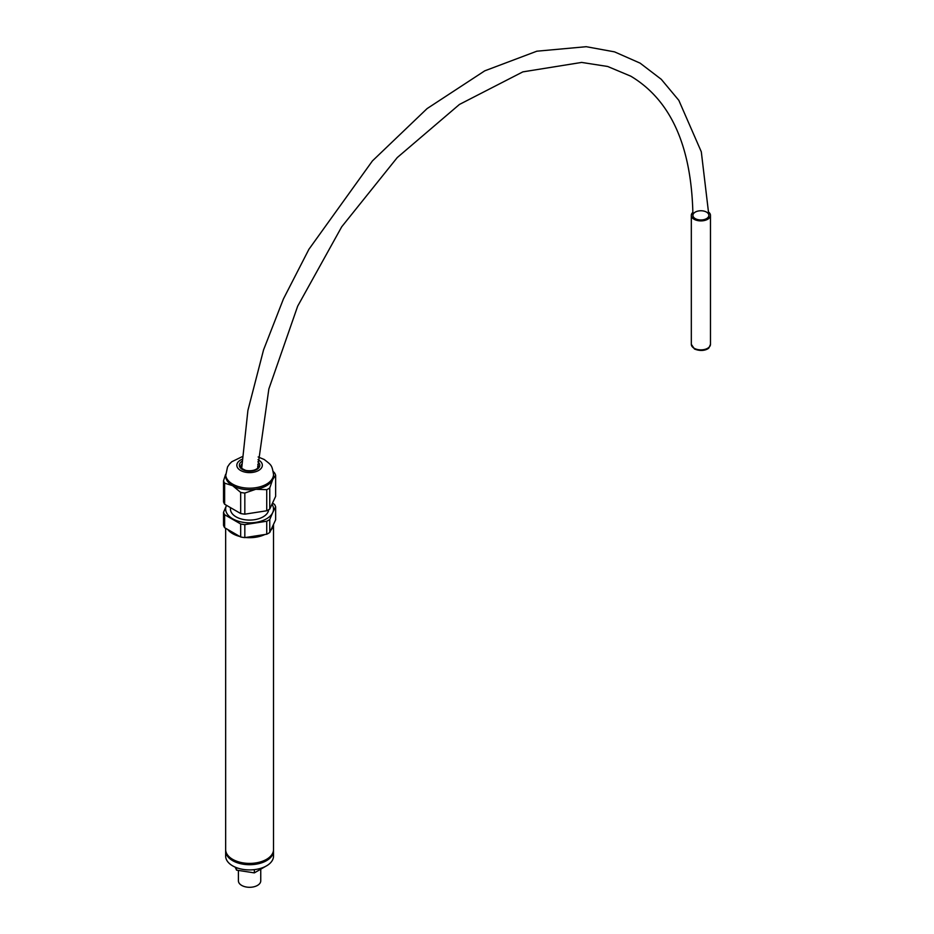 <?xml version="1.0" encoding="UTF-8"?>
<svg xmlns="http://www.w3.org/2000/svg" width="934" height="934" viewBox="0 0 934 934"><rect width="100%" height="100%" fill="white"/><g stroke="black" fill="none" stroke-linecap="round" stroke-linejoin="round"><path stroke-width="1.4" d="M260.749 869.192L260.749 880.855A11.173 6.445 180 0 1 249.588 887.3A11.173 6.445 180 0 1 238.415 880.855L238.415 870.418M236.559 867.686L236.559 870.138L235.158 867.126M254.352 869.636L254.352 872.881L236.559 870.138M267.381 865.339L254.352 872.881M225.678 850.232A23.934 13.823 0 0 0 225.654 850.886A23.934 13.823 0 0 0 249.588 864.709A23.934 13.823 0 0 0 273.522 850.886A23.934 13.823 0 0 0 273.487 850.232M225.654 850.886L225.654 856.093A23.934 13.823 0 0 0 249.588 869.916A23.934 13.823 0 0 0 273.522 856.093L273.522 850.886M227.709 529.485A23.934 13.823 0 0 0 239.863 536.501M245.572 537.494A23.934 13.823 0 0 0 264.859 534.517M270.778 530.29A23.934 13.823 0 0 0 273.499 524.429M225.654 528.294L225.654 849.578A23.934 13.823 0 0 0 249.588 863.401A23.934 13.823 0 0 0 273.522 849.578L273.522 524.394M230.441 507.606L230.441 509.018A19.147 11.056 0 0 0 248.993 520.075A19.147 11.056 0 0 0 268.7 509.707M242.186 456.679L231.749 461.758L229.519 464L227.522 466.953L225.654 475.931A23.934 13.823 0 0 0 232.659 485.703A23.934 13.823 0 0 0 255.776 489.276A23.934 13.823 0 0 0 272.705 479.504A23.934 13.823 0 0 0 273.522 475.931L273.522 474.367C271.887 465.015 271.654 465.319 264.194 459.481L258.158 456.971M225.654 474.274L223.53 480.765A26.491 15.294 0 0 0 224.639 483.158L232.659 485.703L240.68 492.416A26.491 15.294 0 0 0 244.825 493.059L255.776 489.276L266.739 489.673A26.491 15.294 0 0 0 269.763 487.922L272.705 479.504L275.635 475.266A26.491 15.294 0 0 0 274.526 472.873L273.265 471.553M269.763 519.479L272.705 512.603A23.934 13.823 0 0 1 255.776 522.375A23.934 13.823 0 0 1 232.659 518.79A23.934 13.823 0 0 1 226.46 505.446A23.934 13.823 0 0 1 226.518 505.341L223.53 512.334A26.491 15.294 0 0 0 224.639 514.716L240.68 523.986A26.491 15.294 0 0 0 244.825 524.628L266.739 521.23A26.491 15.294 0 0 0 269.763 519.479L269.763 532.473L275.635 519.818L275.635 506.835A26.491 15.294 0 0 0 274.526 504.442L272.541 503.052M272.004 504.197A23.934 13.823 0 0 1 272.705 512.603L275.635 506.835M240.68 523.986L240.68 536.98A26.491 15.294 0 0 0 244.825 537.61L266.739 534.225A26.491 15.294 0 0 0 269.763 532.473M244.825 524.628L244.825 537.61M266.739 521.23L266.739 534.225M223.53 512.334L223.53 525.328A26.491 15.294 0 0 0 224.639 527.71L240.68 536.98M224.639 514.716L224.639 527.71M240.68 492.416L240.68 513.525L224.639 504.255L224.639 483.158M266.739 489.673L266.739 510.77L244.825 514.167L244.825 493.059M223.53 480.765L223.53 501.873A26.491 15.294 0 0 0 224.639 504.255M275.635 475.266L275.635 496.374L269.763 509.03A26.491 15.294 0 0 1 266.739 510.77M240.68 513.525A26.491 15.294 0 0 0 244.825 514.167M269.763 487.922L269.763 509.03M708.859 212.298A9.573 5.522 180 0 1 710.47 215.369A9.573 5.522 180 0 1 704.563 220.471A9.573 5.522 180 0 1 694.125 219.28A9.573 5.522 180 0 1 691.323 215.369A9.573 5.522 180 0 1 692.9 212.322M241.696 468.308L247.907 410.423L263.563 349.865L283.446 298.903L308.909 249.296L372.444 160.893L427.095 108.589L484.746 70.844L536.852 51.195L586.225 46.7L614.549 51.872L640.129 63.15L661.272 79.308L678.831 100.347L701.306 151.798L708.871 215.369A7.974 4.612 180 0 1 703.956 219.618A7.974 4.612 180 0 1 695.258 218.626A7.974 4.612 0 0 0 703.956 219.618A7.974 4.612 0 0 0 708.871 215.369A7.974 4.612 0 0 0 700.897 210.757A7.974 4.612 0 0 0 692.923 215.369A7.974 4.612 0 0 0 695.258 218.626A7.974 4.612 180 0 1 692.923 215.369C691.72 146.673 671.021 100.277 630.812 76.191L607.672 66.477L581.649 62.426L522.853 71.871L459.446 104.445L397.242 157.577L341.716 226.787L297.677 306.165L268.852 388.976L257.667 468.086M241.754 466.37A9.2 5.312 0 0 0 241.019 467.222M241.766 466.019A8.78 5.067 0 0 0 240.995 467.28M258.181 467.28A8.78 5.067 0 0 0 257.714 466.405M241.824 464.058A8.78 5.067 0 0 0 240.809 466.44C239.863 467.222 241.532 468.553 245.829 470.432C255.963 472.079 259.547 466.708 258.356 466.44A8.78 5.067 0 0 0 257.772 464.618M241.941 461.326A10.227 5.908 0 0 0 242.245 469.358A10.227 5.908 0 0 0 256.149 469.779A10.227 5.908 0 0 0 257.889 461.805M242.046 459.306A12.761 7.367 0 0 0 239.688 469.895A12.761 7.367 0 0 0 258.134 470.713A12.761 7.367 0 0 0 258.613 460.042A12.761 7.367 0 0 0 257.994 459.703M225.654 474.367A23.934 13.823 0 0 0 249.588 488.19A23.934 13.823 0 0 0 273.522 474.367M694.125 348.254A9.573 5.522 180 0 1 691.323 344.342L694.452 348.989C703.559 352.725 709.21 348.125 708.964 347.752L710.47 344.342A9.573 5.522 180 0 1 704.563 349.456A9.573 5.522 180 0 1 694.125 348.254M257.702 466.708L258.134 467.374M241.754 466.393L241.03 467.374M691.323 215.369L691.323 344.342M710.47 215.369L710.47 344.342"/></g></svg>

